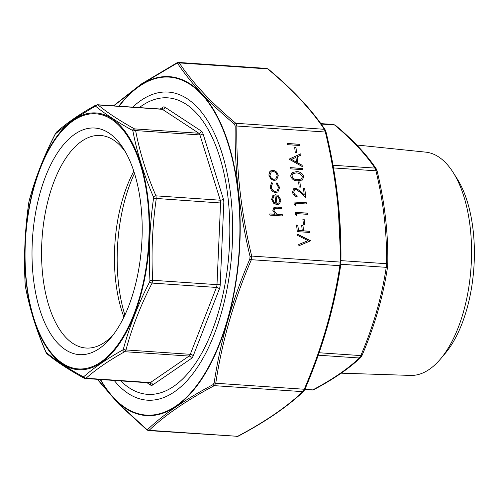 <?xml version="1.0" encoding="UTF-8"?>
<svg xmlns="http://www.w3.org/2000/svg" width="499" height="499" viewBox="0 0 499 499"><rect width="100%" height="100%" fill="white"/><g stroke="black" fill="none" stroke-linecap="round" stroke-linejoin="round"><path stroke-width="0.75" d="M74.887 134.119A113.56 54.69 93.9 0 1 123.503 148.702A113.56 54.69 93.9 0 1 110.666 338.023A113.56 54.69 93.9 0 1 35.024 289.607A113.56 54.69 93.9 0 1 74.887 134.119M113.023 335.085A106.53 51.303 93.9 0 1 86.04 348.028A106.53 51.303 93.9 0 1 41.604 257.54A106.53 51.303 93.9 0 1 81.792 141.173A106.53 51.303 93.9 0 1 100.455 135.466A106.53 51.303 93.9 0 1 125.442 151.933M123.927 317.058A106.53 51.303 93.9 0 1 133.813 171.263M124.881 315.056A113.56 54.69 93.9 0 1 134.487 173.378M139.321 107.578A148.59 71.557 93.9 0 1 141.741 105.832A148.59 71.557 93.9 0 1 228.935 253.523A148.59 71.557 93.9 0 1 120.783 380.905M122.742 349.986A2.376 1.809 60.9 0 0 124.75 351.708C109.156 360.365 96.251 369.21 86.034 378.236L85.235 378.491L149.513 382.852A4.753 2.289 -86.1 0 0 150.349 382.596L189.059 356.068L124.75 351.708L125.973 349.949L190.281 354.309L216.429 287.443L152.12 283.083C140.712 305.188 131.998 327.475 125.973 349.949A2.376 1.26 15.1 0 1 123.359 349.094C129.466 326.489 138.235 304.066 149.663 281.829L149.943 280.419C148.484 252.812 149.688 225.429 153.555 198.265L153.399 196.868C143.905 174.737 137.082 152.85 132.94 131.206L132.403 130.364C117.471 122.093 105.233 114.059 95.689 106.275L94.978 106.299L73.472 119.467L55.414 133.869C43.931 156.112 35.161 178.536 29.11 201.141L28.83 202.55C24.913 229.79 23.709 257.178 25.218 284.704L25.374 286.102C29.491 307.864 36.315 329.752 45.833 351.764L46.37 352.606C55.925 360.515 68.163 368.543 83.084 376.695L83.795 376.67C94.111 367.626 107.098 358.731 122.742 349.986L123.359 349.094M29.11 201.141A2.376 1.26 15.1 0 1 29.135 200.891L29.135 200.891C35.204 178.255 43.981 155.813 55.458 133.564L56.618 131.986C66.991 122.829 80.027 113.891 95.739 105.164L98.06 104.952C107.535 112.749 119.698 120.727 134.549 128.892L135.622 130.576C139.714 152.151 146.488 173.908 155.956 195.845L156.274 198.614C152.382 225.654 151.185 252.874 152.682 280.276L152.12 283.083A2.376 1.004 27.2 0 1 149.663 281.829M28.83 202.55L28.792 202.582C24.888 229.771 23.684 257.147 25.181 284.704L25.38 286.414C29.503 308.164 36.333 330.082 45.858 352.169L47.074 353.91C56.693 361.825 68.981 369.884 83.926 378.099L85.235 378.491M25.374 286.102A2.376 1.422 169.1 0 0 25.38 286.414M56.618 131.986A2.376 2.058 48.7 0 0 56.031 132.983M45.833 351.764A2.376 1.173 156.8 0 0 45.858 352.169M95.739 105.164A2.376 1.809 60.9 0 0 94.978 106.299M46.37 352.606A2.376 2.121 129.3 0 0 47.074 353.91M132.403 130.364A2.376 1.871 118.9 0 1 134.549 128.892L198.858 133.252L162.368 109.312L98.06 104.952A2.376 2.121 129.3 0 0 95.689 106.275M83.084 376.695A2.376 1.871 118.9 0 0 83.926 378.099M83.795 376.67A2.376 2.058 48.7 0 0 86.034 378.236L150.349 382.596A2.376 1.946 -124.4 0 1 152.682 384.979A7.129 3.431 93.9 0 1 150.548 385.053L146.931 382.677M153.399 196.868A2.376 1.173 156.8 0 1 155.956 195.845L220.265 200.205L199.931 134.936L135.622 130.576A2.376 1.422 169.1 0 0 132.94 131.206M149.943 280.419L152.682 280.276L216.99 284.642L220.583 202.974L153.555 198.265M341.21 373.177L410.602 375.416A111.907 53.892 -86.1 0 0 440.48 359.006L445.32 353.261A104.653 50.399 -86.1 0 0 473.121 230.22A104.653 50.399 -86.1 0 0 457.153 178.785L453.129 172.436A111.907 53.892 -86.1 0 0 425.747 152.145L356.773 145.003M440.48 359.006A111.907 53.892 -86.1 0 0 470.208 227.432A111.907 53.892 -86.1 0 0 453.129 172.436M387.592 266.478A2.376 0.998 -171.3 0 1 387.598 266.653A2.376 0.998 -171.3 0 1 386.226 267.333L386.525 263.709A2.376 0.886 0.7 0 1 387.779 264.514L387.779 264.514A2.376 0.886 0.7 0 1 387.742 264.657M362 355.282A2.376 0.692 -156.9 0 1 362 355.475L360.721 357.477A2.376 2.083 -133.2 0 1 359.349 357.989L360.789 355.581C373.327 326.44 381.804 297.024 386.226 267.333L340.811 264.252M304.764 389.657L312.792 389.887C332.365 379.533 347.884 368.898 359.349 357.989L318.243 355.201M340.929 260.621L386.525 263.709C387.049 233.021 383.525 202.051 375.94 170.808L374.917 168.088C365.505 153.985 352.038 139.608 334.517 124.956L333.55 124.476L320.82 123.615M333.482 167.932L375.94 170.808A2.376 0.58 -13.4 0 1 377.125 171.032C384.754 202.457 388.303 233.619 387.779 264.514L387.598 266.653C383.138 296.543 374.606 326.153 362 355.475L362 355.475A2.376 0.692 -156.9 0 1 360.789 355.581L319.098 352.756M333.008 165.25L374.917 168.088A2.376 2.04 -34.1 0 1 376.277 168.893L377.125 171.032A2.376 0.58 -13.4 0 1 377.094 171.182M376.277 168.893L376.277 168.893C366.696 154.565 353.086 140.026 335.428 125.274L333.55 124.476M360.721 357.477C349.057 368.561 333.369 379.315 313.659 389.744L313.659 389.744A2.376 1.771 -118.1 0 1 312.792 389.887L304.901 389.357M321.138 124.051L334.517 124.956A2.376 1.728 -49.9 0 1 335.428 125.274M271.78 182.385L272.479 183.432L271.288 186.9C271.687 189.414 273.034 190.899 275.336 191.354L277.195 190.861L278.473 187.381L276.471 183.701L276.97 182.734L279.596 187.481L277.899 191.984L275.573 192.57C272.516 191.996 270.714 190.057 270.159 186.738L271.78 182.385L272.398 183.489L271.207 186.957C271.606 189.47 272.953 190.955 275.255 191.41L277.151 190.892M272.934 195.508L275.972 194.647L276.976 203.449L278.779 202.999L279.927 200.087L277.594 196.338L277.993 195.302L281.024 200.012L279.471 203.979L276.901 204.64L273.733 203.305L271.593 199.344L273.227 195.284M269.766 213.915L275.161 214.283L272.853 210.41L273.957 207.509L277.051 207.048L281.704 207.366L281.841 208.57L275.498 208.283L274.7 208.607L274.001 210.703L276.789 214.208L282.546 214.782L282.683 215.992L269.903 215.125L269.766 213.915M287.268 143.456L299.731 144.305L299.868 145.508L287.405 144.666L287.268 143.456M298.62 181.892L299.899 181.979L300.485 187.15L299.207 187.069L298.62 181.892M293.93 201.945L306.392 202.787L306.529 203.997L295.346 203.236L295.583 205.307L294.21 204.434L293.93 201.945M295.109 212.293L307.571 213.142L307.708 214.345L296.525 213.591L296.762 215.662L295.389 214.782L295.109 212.293M302.868 219.155L304.147 219.242L304.733 224.419L303.454 224.332L302.868 219.155M296.562 225.061L297.841 225.149L298.452 230.501L302.288 230.756L301.677 225.411L302.955 225.498L303.56 230.844L309.636 231.255L309.773 232.465L297.31 231.617L296.562 225.061M298.776 244.473L308.083 240.649L297.753 235.503L297.604 234.206L310.715 240.743L298.92 245.764L298.776 244.473L308.083 240.649M268.83 175.074L269.903 171.438L272.99 170.309C275.903 170.789 277.662 172.592 278.255 175.71L276.602 179.865L274.151 180.488L270.764 178.923L268.83 175.074M296.999 195.477L297.136 196.681C294.578 196.288 293.025 194.735 292.483 192.015L293.768 188.697L295.72 188.198L300.504 191.223L304.215 194.816L303.504 188.553L304.777 188.641L305.825 197.785L300.067 192.215L295.957 189.414L294.728 189.726L293.768 192.165C294.123 194.067 295.202 195.171 296.999 195.477L297.048 196.675M294.691 147.386L295.969 147.473L296.556 152.65L295.277 152.563L294.691 147.386M300.81 153.792L300.959 155.108L297.192 156.823L297.884 162.923L302.113 165.244L302.263 166.56L289.052 159.156L300.81 153.792L300.878 155.145M290.019 167.614L302.481 168.456L302.619 169.666L290.156 168.818L290.019 167.614M297.71 180.8C294.217 180.962 291.859 179.309 290.636 175.86L292.065 172.492L296.668 171.656C300.18 171.562 302.537 173.259 303.741 176.746L302.375 180.008L297.71 180.8M326.034 132.235A1.428 0.349 166.6 0 0 326.053 132.148A1.428 0.349 166.6 0 0 325.342 132.017L236.85 126.016C236.114 168.98 241.054 212.337 251.671 256.074L251.371 259.698A1.428 0.412 -156.9 0 1 249.849 259.025L250.055 256.486C239.451 212.555 234.499 169.086 235.197 126.079L234.486 124.17A1.428 1.035 -49.9 0 1 235.834 123.29L236.85 126.016A1.428 0.53 -179.3 0 0 235.197 126.079M304.976 389.064A1.428 0.412 -156.9 0 1 304.976 389.183C322.566 348.277 334.467 306.979 340.686 265.287L340.911 262.555A1.428 0.53 -179.3 0 1 340.892 262.642L340.68 265.187A1.428 0.599 -171.3 0 1 340.686 265.287A1.428 0.599 -171.3 0 1 339.863 265.699L340.162 262.075C340.898 219.105 335.958 175.754 325.342 132.017L324.319 129.291C311.139 109.549 292.283 89.421 267.751 68.912L266.772 68.425L178.436 62.437L179.266 62.911C192.446 82.653 211.302 102.782 235.834 123.29L324.319 129.291A1.428 1.223 145.9 0 1 325.136 129.771L326.053 132.148C336.688 175.997 341.64 219.466 340.911 262.555L340.911 262.555A1.428 0.53 -179.3 0 0 340.162 262.075L251.671 256.074A1.428 0.349 166.6 0 0 250.055 256.486M97.48 379.321L119.161 404.146L146.556 429.215L147.779 429.377A1.428 1.248 -133.2 0 0 149.139 430.313L237.63 436.313A1.428 1.067 61.9 0 0 238.148 436.226C265.63 421.68 287.461 406.722 303.635 391.341L303.635 391.341A1.428 1.248 46.8 0 1 302.812 391.653L214.321 385.652C186.919 400.154 165.194 415.043 149.139 430.313L148.39 430.575L237.63 436.313C265.031 421.811 286.763 406.922 302.812 391.653L304.253 389.245C321.799 348.452 333.669 307.265 339.863 265.699L251.371 259.698C233.825 300.498 221.955 341.678 215.761 383.244L214.321 385.652A1.428 1.067 -118.1 0 1 213.135 384.592L214.146 382.908C220.408 341.191 232.309 299.899 249.849 259.025M147.779 429.377C163.928 414.083 185.709 399.156 213.135 384.592M234.486 124.17C209.892 103.53 190.986 83.345 177.769 63.623L176.546 63.467L141.286 84.375L113.778 105.85M132.746 107.135A154.409 74.363 93.9 0 1 207.222 120.172A154.409 74.363 93.9 0 1 189.763 377.6A154.409 74.363 93.9 0 1 114.209 380.456M177.769 63.623A1.428 1.223 -34.1 0 1 179.266 62.911L267.751 68.912A1.428 1.035 130.1 0 1 268.3 69.099L268.3 69.099C292.913 89.67 311.856 109.899 325.136 129.771M176.546 63.467A1.428 1.067 -118.1 0 1 177.008 62.774L141.317 84L113.485 105.832M303.635 391.341L304.976 389.183A1.428 0.412 -156.9 0 1 304.253 389.245L215.761 383.244A1.428 0.599 -171.3 0 1 214.146 382.908M148.384 430.568L146.856 429.901A1.428 1.035 -49.9 0 1 146.556 429.215M337.761 197.716L340.892 262.243M238.148 436.226L236.726 436.563M272.99 170.309L272.909 170.365C275.822 170.845 277.581 172.648 278.174 175.767L276.558 179.896M270.458 170.964L272.909 170.365M271.238 171.999L269.865 175.211C270.358 177.594 271.712 178.966 273.939 179.334L275.878 178.81M273.939 179.334L275.922 178.785L277.138 175.642C276.683 173.259 275.348 171.887 273.134 171.519L271.275 171.974L269.947 175.155C270.439 177.538 271.793 178.916 274.02 179.278M297.616 234.305L310.652 240.955M296.568 225.124L297.76 225.205L298.371 230.55L302.288 230.756M301.683 225.473L302.874 225.554L303.479 230.9L309.555 231.311L309.686 232.459M302.874 219.217L304.066 219.298L304.646 224.413M295.115 212.356L307.49 213.198L307.621 214.345M296.525 213.591L296.668 215.599M293.936 202.008L306.311 202.844L306.442 203.991M295.346 203.236L295.489 205.251M295.72 188.198L300.423 191.279L304.215 194.816M293.73 188.722L295.639 188.254M303.511 188.616L304.702 188.697L305.725 197.691M293.768 192.165L293.686 192.215C294.042 194.123 295.121 195.228 296.917 195.533M294.684 189.751L293.686 192.215M298.627 181.954L299.818 182.035L300.398 187.15M287.274 143.519L299.649 144.361L299.78 145.508M269.772 213.977L275.161 214.283M273.92 207.534L276.97 207.104L281.623 207.422L281.754 208.563M274.001 210.703L276.708 214.264L282.465 214.838L282.596 215.986M274.656 208.638L273.92 210.759M281.024 200.012L279.434 204.004M277.962 195.383L280.943 200.068M275.972 194.647L276.895 203.505L278.735 203.024M272.853 195.558L275.891 194.704M273.789 196.275L272.622 199.413L273.77 202.008L275.841 203.243L274.993 195.783L273.832 196.244L272.704 199.357L273.851 201.952L275.841 203.243M279.596 187.481L277.862 192.015M276.889 182.79L279.515 187.53M294.697 147.448L295.888 147.529L296.468 152.644M297.192 156.823L297.803 162.98L302.032 165.294L302.169 166.51M289.058 159.175L300.729 153.848M291.497 159.424L296.45 162.237L295.988 157.372L291.497 159.424L296.531 162.181M290.025 167.676L302.4 168.512L302.531 169.66M296.668 171.656L296.587 171.712C300.099 171.619 302.456 173.315 303.66 176.802L302.338 180.039M292.021 172.517L296.587 171.712M292.894 173.577L291.834 175.96C292.882 178.605 294.766 179.833 297.485 179.646L301.384 179.035M302.456 176.621L299.993 173.59L296.799 172.866L292.932 173.546L291.915 175.904C292.963 178.548 294.847 179.783 297.566 179.596L301.427 179.01L302.456 176.621M100.854 362.043A127.863 61.577 -86.1 0 0 132.615 145.072A127.863 61.577 -86.1 0 0 27.832 216.872A127.863 61.577 -86.1 0 0 100.854 362.043M160.229 109L162.774 107.26A7.129 3.431 93.9 0 1 164.901 107.185L201.39 131.125A7.129 3.431 93.9 0 1 202.999 133.651L223.334 198.92A7.129 3.431 93.9 0 1 223.808 203.081L220.215 284.742A7.129 3.431 93.9 0 1 219.373 288.946L193.225 355.812A7.129 3.431 93.9 0 1 191.391 358.45L152.682 384.979M73.384 119.854A128.673 61.97 93.9 0 1 148.109 199.619A128.673 61.97 93.9 0 1 101.066 362.823A128.673 61.97 93.9 0 1 26.347 283.058A128.673 61.97 93.9 0 1 73.384 119.854M223.808 203.081L220.583 202.974A4.753 2.289 -86.1 0 0 220.265 200.205A2.376 1.304 -17.3 0 0 223.334 198.92M202.999 133.651A2.376 1.304 -17.3 0 1 199.931 134.936A4.753 2.289 -86.1 0 0 198.858 133.252A2.376 2.008 -56.7 0 0 201.39 131.125M164.901 107.185A2.376 2.008 -56.7 0 1 162.368 109.312A4.753 2.289 -86.1 0 0 161.782 109.106L162.038 109.075A2.376 1.946 -124.4 0 0 162.774 107.26M191.391 358.45A2.376 1.946 -124.4 0 0 189.059 356.068A4.753 2.289 -86.1 0 0 190.281 354.309A2.376 1.141 -158.6 0 1 193.225 355.812M219.373 288.946A2.376 1.141 -158.6 0 0 216.429 287.443A4.753 2.289 -86.1 0 0 216.99 284.642L220.215 284.742M149.513 382.852L149.775 382.926A2.376 2.008 -56.7 0 1 150.548 385.053M118.812 106.193A169.853 81.799 93.9 0 1 238.166 191.055A169.853 81.799 93.9 0 1 198.097 384.305A169.853 81.799 93.9 0 1 100.274 379.514M100.598 379.533A169.361 81.562 -86.1 0 0 198.047 383.706A169.361 81.562 -86.1 0 0 237.861 191.204A169.361 81.562 -86.1 0 0 119.13 106.212M97.505 104.746L161.782 109.106M29.135 200.891L28.792 202.582M313.659 389.744L311.906 390.137M178.43 62.437L177.008 62.774M146.856 429.901L119.111 404.458L97.243 379.309M266.772 68.425L268.3 69.099"/></g></svg>
